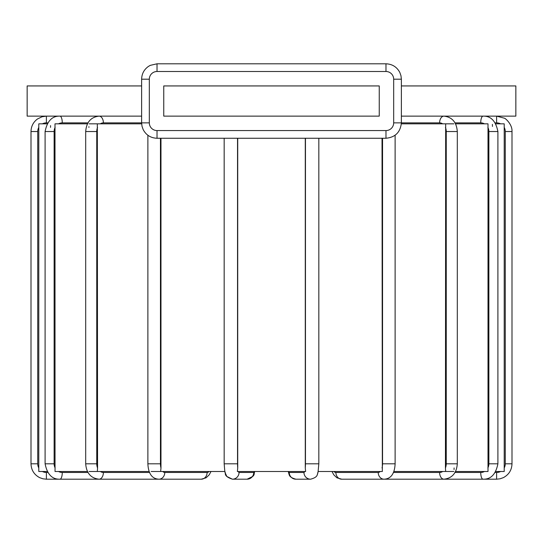 <?xml version="1.0" encoding="UTF-8"?>
<svg xmlns="http://www.w3.org/2000/svg" width="543" height="543" viewBox="0 0 543 543"><rect width="100%" height="100%" fill="white"/><g stroke="black" fill="none" stroke-linecap="round" stroke-linejoin="round"><path stroke-width="0.81" d="M47.085 123.831L38.784 123.831L38.791 127.137M495.915 471.5L504.216 471.5L504.216 123.831L495.915 123.831M453.873 123.831L401.338 123.831M455.543 471.5L488.001 471.5L488.001 123.831L455.543 123.831M141.662 123.831L89.127 123.831M87.457 123.831L54.999 123.831L55.04 470.985M160.979 138.261L160.979 467.957L160.66 471.5L151.13 471.5M97.326 123.831L97.564 467.957L97.326 471.5L89.127 471.5M318.829 138.261L318.829 463.803L318.035 472.315M382.021 138.261L382.34 471.5L318.191 471.5C316.929 474.548 318.551 477.005 310.589 479.197A6.733 6.631 -90 0 1 303.958 472.464L289.256 472.464A6.733 6.631 90 0 0 295.887 479.197C287.933 477.005 289.555 474.548 288.272 471.5L288.442 472.315M453.873 471.5L445.674 471.5L445.436 467.957L445.674 123.831M445.674 471.5L393.77 471.5M492.474 126.438L492.399 124.374M504.209 125.345L504.209 126.607M504.209 468.195L504.209 469.729M454.057 469.559L454.091 467.957M38.791 126.363L38.784 124.428M38.784 124.333L38.784 123.98M50.547 125.609L50.519 127.381M38.791 467.957A8.661 8.661 0 0 1 37.732 463.803L37.732 131.528A8.661 8.661 0 0 1 38.791 127.381L38.784 471.039M47.085 471.5L38.784 471.5M88.909 126.689L88.909 127.381M237.725 138.261L237.725 467.957A8.661 1.507 -90 0 1 237.535 463.803L224.171 463.803L224.809 471.5L160.66 471.5M237.725 467.957L237.366 471.5L305.634 471.5L305.275 467.957L305.275 138.261M149.23 471.5L97.326 471.5M87.457 471.5L54.999 471.5M379.245 116.134L163.755 116.134L163.755 85.93L379.245 85.93L379.245 116.134M401.372 85.93L515.85 85.93L515.85 116.134L401.372 116.134M141.628 116.134L27.15 116.134L27.15 85.93L141.628 85.93M100.346 123.831A8.661 6.631 -90 0 1 103.387 122.867L141.628 122.867L142.028 126.343L143.196 129.641C146.169 135.146 150.778 138.017 157.022 138.261L385.978 138.261L385.978 130.564L157.022 130.564A7.697 7.697 0 0 1 149.325 122.867L149.325 79.197A7.697 7.697 0 0 1 157.022 71.5L385.978 71.5A7.697 7.697 0 0 1 393.675 79.197L393.675 122.867A7.697 7.697 0 0 1 385.978 130.564M149.63 472.464L103.387 472.464A8.661 6.631 -90 0 1 100.346 471.5M97.564 467.957A8.661 6.631 -90 0 1 96.749 463.803L96.749 131.528A8.661 6.631 -90 0 1 97.564 127.381M103.387 122.867A6.733 4.33 -90 0 0 99.057 116.134C90.871 117.071 86.412 122.202 85.692 131.528L85.692 463.803L96.749 463.803M96.749 131.528L85.692 131.528M380.209 471.5A8.661 4.33 90 0 1 378.22 472.464L335.893 472.464A8.661 4.33 90 0 1 333.911 471.5M382.55 138.261L382.55 463.803A8.661 4.33 90 0 1 382.021 467.957M395.121 135.255L395.121 463.803L382.55 463.803M500.578 471.5A8.661 8.661 0 0 1 496.607 472.464L496.607 479.197L384.057 479.197A6.733 5.83 -90 0 1 378.22 472.464M42.422 123.831A8.661 8.661 0 0 1 46.393 122.867L47.669 122.867M47.669 472.464L46.393 472.464A8.661 8.661 0 0 1 42.422 471.5M46.393 122.867L46.393 116.134L41.981 116.779L37.44 119.005C33.279 122.141 31.127 126.315 30.999 131.528L30.999 463.803L37.732 463.803M37.732 131.528L30.999 131.528M46.393 472.464L46.393 479.197L42.917 478.797L39.619 477.63C34.114 474.657 31.243 470.055 30.999 463.803M87.973 472.464L62.269 472.464A6.733 2.301 90 0 1 59.968 479.197C52.162 479.455 47.2 474.324 45.096 463.803L54.13 463.803L54.13 131.528A8.661 8.138 -90 0 1 55.128 127.381M62.269 472.464A8.661 8.138 -90 0 1 58.542 471.5M55.128 467.957A8.661 8.138 -90 0 1 54.13 463.803M58.542 123.831A8.661 8.138 -90 0 1 62.269 122.867L87.973 122.867M62.269 122.867A6.733 2.301 -90 0 0 59.968 116.134C52.162 115.876 47.2 121.008 45.096 131.528L45.096 463.803M54.13 131.528L45.096 131.528M504.209 127.381A8.661 8.661 0 0 1 505.268 131.528L512.001 131.528C512.517 124.164 504.746 117.716 504.237 118.157L496.607 116.134L496.607 122.867A8.661 8.661 0 0 1 500.578 123.831M505.268 131.528L505.268 463.803A8.661 8.661 0 0 1 504.209 467.957M512.001 131.528L512.001 463.803L505.268 463.803M495.331 122.867L496.607 122.867M496.607 472.464L495.331 472.464M487.872 127.381A8.661 8.138 90 0 1 488.87 131.528L497.904 131.528C495.8 121.008 490.838 115.876 483.032 116.134A6.733 2.301 90 0 0 480.731 122.867A8.661 8.138 90 0 1 484.458 123.831M488.87 131.528L488.87 463.803A8.661 8.138 90 0 1 487.872 467.957M497.904 131.528L497.904 463.803L488.87 463.803M484.458 471.5A8.661 8.138 90 0 1 480.731 472.464L455.027 472.464M497.904 463.803C495.8 474.324 490.838 479.455 483.032 479.197A6.733 2.301 -90 0 1 480.731 472.464M455.027 122.867L480.731 122.867M445.436 127.381A8.661 6.631 90 0 1 446.251 131.528L457.308 131.528C456.588 122.202 452.129 117.071 443.943 116.134A6.733 4.33 90 0 0 439.613 122.867A8.661 6.631 90 0 1 442.654 123.831M446.251 131.528L446.251 463.803A8.661 6.631 90 0 1 445.436 467.957M457.308 131.528L457.308 463.803L446.251 463.803M442.654 471.5A8.661 6.631 90 0 1 439.613 472.464L393.37 472.464M457.308 463.803C456.588 473.129 452.129 478.261 443.943 479.197A6.733 4.33 -90 0 1 439.613 472.464M393.675 122.867L439.613 122.867M335.893 472.464A6.733 5.83 90 0 0 341.723 479.197L336.918 477.813L333.796 474.853L332.011 471.5L333.796 474.853L336.918 477.813L341.723 479.197L384.057 479.197C390.94 478.872 394.625 473.74 395.121 463.803M289.256 472.464A8.661 1.507 90 0 1 288.571 471.5M305.465 138.261L305.465 463.803A8.661 1.507 90 0 1 305.275 467.957M318.829 463.803L305.465 463.803M304.65 471.5A8.661 1.507 90 0 1 303.958 472.464M254.429 471.5A8.661 1.507 -90 0 1 253.744 472.464L239.042 472.464A8.661 1.507 -90 0 1 238.35 471.5M254.728 471.5C253.187 473.102 256.927 475.865 247.113 479.197A6.733 6.631 -90 0 0 253.744 472.464M237.535 463.803L237.535 138.261M239.042 472.464A6.733 6.631 90 0 1 232.411 479.197L226.825 476.462L224.951 472.274M209.089 471.5A8.661 4.33 -90 0 1 207.107 472.464L164.78 472.464A8.661 4.33 -90 0 1 162.791 471.5M164.78 472.464A6.733 5.83 90 0 1 158.943 479.197L201.277 479.197A6.733 5.83 -90 0 0 207.107 472.464M160.979 467.957A8.661 4.33 -90 0 1 160.45 463.803L160.45 138.261M160.45 463.803L147.879 463.803L147.879 135.255M103.387 472.464A6.733 4.33 90 0 1 99.057 479.197L158.943 479.197C152.06 478.872 148.375 473.74 147.879 463.803M393.675 79.197L401.372 79.197L400.972 75.721L399.804 72.423C396.831 66.925 392.222 64.047 385.978 63.802L157.022 63.802L150.248 65.37L148.47 66.395C144.058 69.524 141.777 73.787 141.628 79.197L141.628 122.867L142.028 126.343L143.196 129.641C146.169 135.146 150.778 138.017 157.022 138.261L157.022 130.564M385.978 71.5L385.978 63.802C392.222 64.047 396.831 66.925 399.804 72.423L400.972 75.721L401.372 79.197L400.972 75.721L399.804 72.423C396.831 66.925 392.222 64.047 385.978 63.802C392.222 64.047 396.831 66.925 399.804 72.423L400.972 75.721L401.372 79.197L401.372 122.867C400.435 132.193 395.304 137.325 385.978 138.261C395.304 137.325 400.435 132.193 401.372 122.867M157.022 71.5L157.022 63.802L150.248 65.37L148.47 66.395C144.058 69.524 141.777 73.787 141.628 79.197L149.325 79.197M149.325 122.867L141.628 122.867M46.393 479.197L99.057 479.197C90.871 478.261 86.412 473.129 85.692 463.803M201.277 479.197L206.082 477.813L209.204 474.853L210.989 471.5L209.204 474.853L206.082 477.813L201.277 479.197M224.788 471.5C226.329 473.102 222.596 475.865 232.411 479.197L247.113 479.197L252.699 476.462L254.565 472.267M288.693 473.265L289.181 474.582M317.784 473.265L317.302 474.582M496.607 479.197L500.083 478.797L503.381 477.63C508.886 474.657 511.757 470.055 512.001 463.803M310.589 479.197L295.887 479.197M224.171 138.261L224.171 463.803M157.022 63.802L150.248 65.37L148.47 66.395C144.058 69.524 141.777 73.787 141.628 79.197C141.777 73.787 144.058 69.524 148.47 66.395L150.248 65.37L157.022 63.802"/></g></svg>
